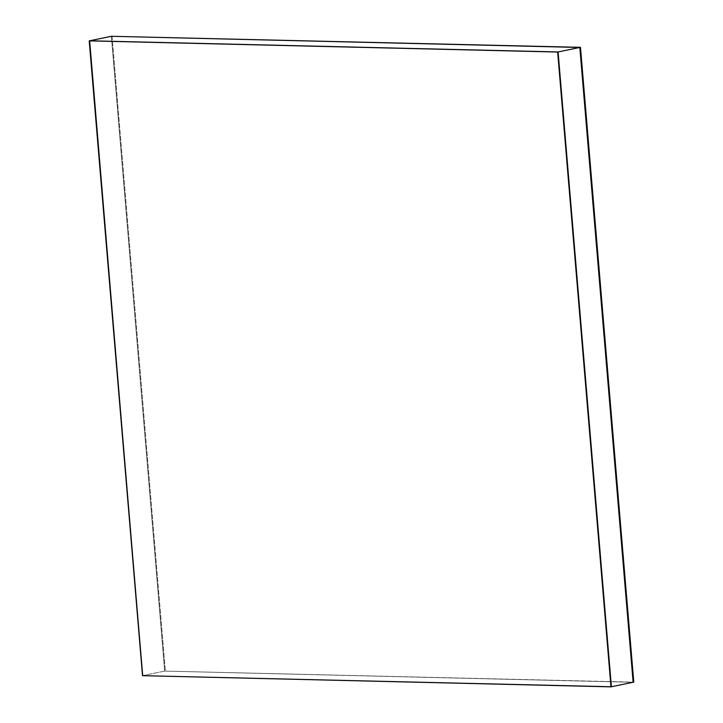 <?xml version="1.0" encoding="UTF-8"?>
<svg xmlns="http://www.w3.org/2000/svg" width="723" height="723" viewBox="0 0 723 723"><rect width="100%" height="100%" fill="white"/><g stroke="black" fill="none" stroke-linecap="round" stroke-linejoin="round"><path stroke-width="0.54" stroke-dasharray="3.62 2.71" d="M611.405 686.76L142.955 675.58L164.69 671.089L633.131 682.268L164.69 671.089L142.955 675.58L89.652 40.777L142.955 675.58L611.405 686.76M111.378 36.286L164.69 671.089L111.378 36.286L164.69 671.089L633.782 682.132L164.69 671.089L111.378 36.286M633.131 682.268L164.69 671.089L633.131 682.268M112.029 36.15L165.341 670.953L112.029 36.15M89.652 40.777L142.955 675.58L89.652 40.777"/><path stroke-width="1.08" d="M89.652 40.777L558.093 51.957L579.828 47.465L111.378 36.286L89.652 40.777L111.378 36.286L579.828 47.465L558.093 51.957L611.405 686.76L633.131 682.268L579.828 47.465L633.131 682.268L611.405 686.76L558.093 51.957L89.652 40.777L558.093 51.957L89.652 40.777L558.093 51.957L611.405 686.76L558.093 51.957L611.405 686.76L142.521 675.671L89.652 40.777M111.378 36.286L580.479 47.329L111.378 36.286L580.479 47.329L579.828 47.465L633.131 682.268L633.782 682.132L580.479 47.329L633.782 682.132L633.131 682.268L579.828 47.465L111.378 36.286M557.659 52.047L89.218 40.868L142.521 675.671L610.971 686.85L557.659 52.047"/></g></svg>
